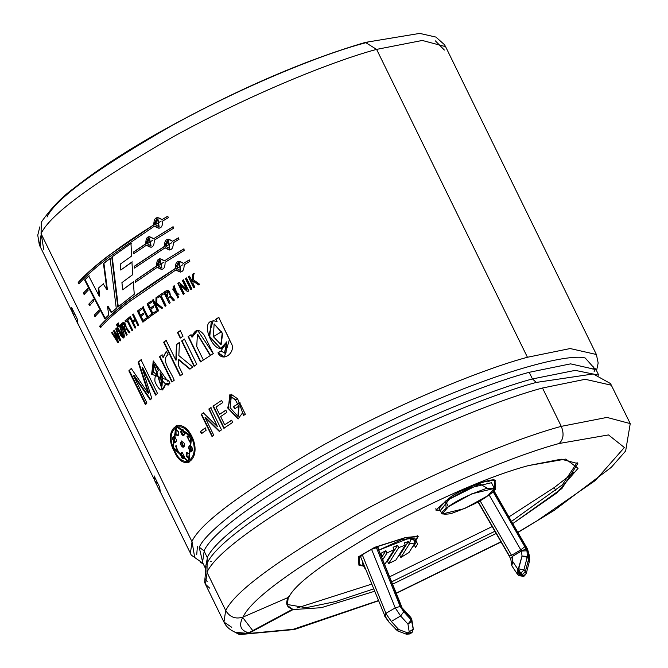 <?xml version="1.0" encoding="UTF-8"?>
<svg xmlns="http://www.w3.org/2000/svg" width="668" height="668" viewBox="0 0 668 668"><rect width="100%" height="100%" fill="white"/><g stroke="black" fill="none" stroke-linecap="round" stroke-linejoin="round"><path stroke-width="1" d="M527.11 548.219L528.538 553.814L526.785 548.244L493.594 490.646L527.511 549.012L529.323 555.5M519.161 574.096L517.875 569.261L516.974 573.545L519.161 574.096L516.974 573.545L522.017 556.068L521.483 550.858L512.272 556.477L521.566 551.033L522.017 556.068L527.436 556.386L528.914 558.014L528.538 553.814L528.914 558.014L527.436 556.386L523.879 569.988L525.357 571.616L528.672 558.899L527.194 557.271L528.672 558.899L528.914 558.014L525.357 571.616L523.879 569.988L520.856 573.186L519.403 571.006L518.577 571.491L520.038 573.67L520.856 573.186L520.038 573.67L521.516 575.298L522.334 574.814L520.856 573.186L522.334 574.814L525.357 571.616L521.516 575.298L520.038 573.67L519.161 574.096L520.639 575.716L519.161 574.096M526.935 550.799L526.209 548.954L521.483 550.858L520.806 549.873L488.984 494.654L520.806 549.873L511.521 555.317L520.806 549.873L524.823 546.691L526.935 550.799L527.436 556.386L526.935 550.799L521.566 551.033M388.559 621.691L397.468 630.859L406.42 634.224L409.751 633.94L412.081 632.446L409.208 631.936L407.956 624.062L400.608 615.971L395.247 607.888L371.558 549.305L376.301 547.401L400.174 606.435L395.247 607.888L385.954 613.324L362.265 554.741L374.598 547.376L405.326 537.74L417.65 536.604L415.847 540.278L405.326 537.74L374.656 547.493L359.175 556.561L362.265 554.741L360.829 556.469L362.265 554.741L385.954 613.324L395.247 607.888L400.174 606.435L403.773 611.779L400.608 615.971L403.773 611.779L411.221 619.979L407.956 624.062L411.221 619.979L411.964 621.282L407.956 624.062L411.964 621.282L413.216 629.164L407.622 632.872L409.751 633.94L407.622 632.872L406.42 634.224L407.622 632.872L398.662 629.506L397.468 630.859L398.662 629.506L395.949 629.832L398.662 629.506L391.323 621.415L400.608 615.971L391.323 621.415L386.421 614.318L391.323 621.415L398.662 629.506L407.622 632.872L413.216 629.164L412.081 632.446L409.208 631.936L411.338 633.014L409.208 631.936L407.956 624.062L400.608 615.971L395.247 607.888L371.558 549.305L377.537 547.334L376.301 547.401L400.174 606.435L403.773 611.779L411.221 619.979L411.062 618.276L402.42 608.757L377.537 547.334L400.499 604.632L402.42 608.757L411.062 618.276L413.216 629.164L411.814 619.587L411.964 621.282L411.062 618.276L411.814 619.587L413.066 627.461M388.292 620.848L384.952 616.046L386.421 614.318L385.954 613.324L384.643 615.387L385.954 613.324L386.421 614.318L384.559 615.938L388.592 621.724M518.71 575.507L520.639 575.716L518.811 575.632L517.333 574.004M363.584 565.88L359.576 565.053L358.825 563.291L359.467 564.602L363.584 565.88M415.955 540.504L418.226 536.32L405.66 537.481L415.955 540.504M542.5 388.008L585.226 379.29L611.454 385.244L585.226 379.29L542.5 388.008L561.287 426.359L606.962 417.416L630.241 423.596L606.962 417.416L561.287 426.359C564.201 433.674 563.5 439.385 559.191 443.485L608.523 434.926L624.371 447.51L595.288 480.526L536.68 521.057L517.892 532.237L536.68 521.057L595.288 480.526L624.371 447.51L608.523 434.926L559.191 443.485C519.153 454.123 440.571 485.494 367.901 525.632C293.143 568.51 251.51 598.996 243.01 617.09L288.893 597.159C295.339 583.44 326.894 560.327 383.566 527.829C444.262 495.89 492.6 475.132 528.572 465.563L565.771 459.066L578.054 468.351L556.695 493.017L512.874 523.528L561.938 488.517L577.82 463.592L561.195 459.175L528.572 465.563C492.6 475.132 444.262 495.89 383.566 527.829C326.894 560.327 295.339 583.44 288.893 597.159L243.01 617.09C251.51 598.996 293.143 568.51 367.901 525.632C440.571 485.494 519.153 454.123 559.191 443.485C563.5 439.385 564.201 433.674 561.287 426.359C518.794 437.64 435.394 470.932 358.273 513.525C278.94 559.033 234.769 591.389 225.742 610.585C229.892 617.232 235.645 619.395 243.01 617.09C235.645 619.395 229.892 617.232 225.742 610.585C234.769 591.389 278.94 559.033 358.273 513.525C435.394 470.932 518.794 437.64 561.287 426.359L542.5 388.008C500.006 399.289 416.607 432.58 339.486 475.173C260.153 520.681 215.973 553.037 206.955 572.234C215.973 553.037 260.153 520.681 339.486 475.173C416.607 432.58 500.006 399.289 542.5 388.008M446.333 500.516L472.025 486.822L446.333 500.516M593.251 373.955L536.312 382.422C494.629 393.494 412.816 426.151 337.156 467.942C259.334 512.581 215.989 544.32 207.138 563.157L206.955 572.234L225.742 610.585L206.955 572.234L207.138 563.157C215.989 544.32 259.334 512.581 337.156 467.942C412.816 426.151 494.629 393.494 536.312 382.422L532.446 378.94C491.264 389.87 410.444 422.134 335.703 463.417C258.817 507.521 216.006 538.876 207.255 557.479L207.138 563.157L207.255 557.479C216.006 538.876 258.817 507.521 335.703 463.417C410.444 422.134 491.264 389.87 532.446 378.94L575.215 370.373L598.578 375.124L575.215 370.373L532.446 378.94L529.198 372.31L532.446 378.94L536.312 382.422L593.284 373.963L610.502 383.557L630.241 423.596L625.64 450.992L611.303 467.324L554.123 510.435L518.009 532.438M199.348 547.259C205.034 531.21 269.563 479.766 378.973 426.301C488.225 372.535 568.794 352.821 585.235 358.023L596.415 370.598L585.235 358.023C568.794 352.821 488.225 372.535 378.973 426.301C269.563 479.766 205.034 531.21 199.348 547.259L204.007 550.858L207.255 557.479L204.007 550.858C212.758 532.246 255.568 500.891 332.455 456.787C407.196 415.504 488.016 383.24 529.198 372.31C488.016 383.24 407.196 415.504 332.455 456.787C255.568 500.891 212.758 532.246 204.007 550.858L199.348 547.259M47.027 217.033C55.527 198.939 97.161 168.453 171.918 125.576C244.588 85.437 323.17 54.066 363.208 43.437L367.784 42.184L363.208 43.437L365.346 42.401L376.61 49.39L422.285 40.456L445.573 46.635L596.39 354.499L570.171 348.546L527.436 357.263C484.943 368.552 401.551 401.844 324.431 444.437C245.098 489.945 200.918 522.293 191.891 541.497C200.918 522.293 245.098 489.945 324.431 444.437C401.551 401.844 484.943 368.552 527.436 357.263L570.171 348.546L596.39 354.499L598.169 363.008L596.499 370.882M596.031 369.629L570.614 363.86L529.198 372.31L570.614 363.86L596.031 369.629L598.745 375.174M500.967 541.815L396.207 593.134L500.967 541.815M378.313 600.607L293.269 629.281L239.578 634.6L234.869 632.204L248.496 633.498L293.269 629.281L378.313 600.607M445.573 46.635L422.285 40.456L376.61 49.39L527.436 357.263L376.61 49.39C334.117 60.679 250.725 93.971 173.605 136.564C94.272 182.072 50.092 214.428 41.065 233.625L191.891 541.497L41.065 233.625C50.092 214.428 94.272 182.072 173.605 136.564C250.725 93.971 334.117 60.679 376.61 49.39L365.346 42.401L419.704 33.4L435.887 37.066L444.462 44.672L445.573 46.635M381.987 555.634L381.219 556.06L381.987 555.634L380.86 553.346L385.887 550.674L387.006 552.962L394.187 549.539L393.068 547.251L397.635 545.297L398.763 547.576L405.309 545.138L404.19 542.85L408.315 541.606L409.434 543.894L415.045 542.925L413.926 540.637L416.523 541.815L417.642 544.103L415.513 547.459L414.394 545.18L412.624 546.75L414.394 545.18L415.513 547.459L417.642 544.103L415.513 547.459L417.642 544.103L416.523 541.815L414.394 545.18L416.523 541.815L413.926 540.637L415.045 542.925L409.434 543.894L400.842 557.454L399.723 555.166L398.546 555.818L399.723 555.166L400.842 557.454L408.95 552.545L400.842 557.454L409.434 543.894L408.315 541.606L399.723 555.166L408.315 541.606L404.19 542.85L405.309 545.138L398.763 547.576L388.642 563.55L387.515 561.262L386.455 561.738L387.515 561.262L388.642 563.55L395.815 560.126L388.642 563.55L398.763 547.576L397.635 545.297L387.515 561.262L397.635 545.297L393.068 547.251L394.187 549.539L387.006 552.962L382.706 559.751L387.006 552.962L385.887 550.674L381.712 557.279L385.887 550.674L380.86 553.346L381.987 555.634L381.411 556.536L381.987 555.634M364.386 567.357L365.179 568.986L364.386 567.357M363.651 564.343L362.732 562.072L362.482 563.633L364.16 567.057M416.523 541.815L414.744 538.024L401.368 539.811L378.814 550.123L411.764 537.231L408.691 545.063M408.95 552.545L415.045 542.925L408.95 552.545M395.815 560.126L405.309 545.138L395.815 560.126M384.659 564.569L394.187 549.539L384.659 564.569M359.175 556.561L359.467 564.602L359.175 556.561M493.794 490.37L494.796 489.778L494.504 481.737C497.602 476.125 467.057 486.513 451.793 496.257L440.321 510.561L436.321 509.734L451.793 496.257C467.057 486.513 497.602 476.125 494.504 481.737L494.796 489.778L493.794 490.37M446.157 508.457L445.606 501.033L479.858 483.899L487.348 488.275M359.426 563.475L358.825 563.191M554.24 487.573L573.745 472.401L554.24 487.573L509.024 516.848L554.24 487.573L555.726 490.604L554.24 487.573M296.918 608.014L371.659 584.141L296.918 608.014M389.603 576.81L492.182 526.559L389.603 576.81M358.883 564.877L358.582 556.753L374.698 547.317L405.66 537.481L374.698 547.317L358.582 556.753L358.992 565.337L363.693 566.105L358.883 564.877M495.08 481.461C498.245 475.741 467.091 486.329 451.518 496.266L435.736 510.018L440.437 510.786L451.518 496.266C467.091 486.329 498.245 475.741 495.08 481.461L495.38 489.577L493.836 490.487L495.38 489.577L494.737 488.275L495.38 489.577L494.971 481.002M194.689 557.429L192.058 541.823L190.347 553.421L191.307 555.125L202.955 563.291M43.687 249.356L41.274 234.05L39.637 245.498L71.843 311.246M41.241 233.967L40.205 246.667L39.404 245.29L41.241 233.967M223.838 428.28L213 406.152L221.601 400.433L222.678 402.629L215.981 407.071L219.547 414.344L225.792 410.194L226.869 412.39L220.624 416.548L224.665 424.798L231.579 420.214L232.656 422.41L223.838 428.28L213 406.152L221.601 400.433L222.678 402.629M201.46 433.666L200.383 431.47L205.093 428.021L206.17 430.225L201.46 433.666L200.383 431.47L205.527 427.896L200.383 431.47L205.093 428.021L206.17 430.225M153.573 372.594L154.041 364.728L162.249 390.003L165.547 383.824L168.01 385.11L169.964 383.257L168.62 380.51L169.964 383.257L165.547 383.824C163.159 392.475 159.669 391.857 155.076 381.979C153.59 374.472 160.512 368.486 158.283 370.264L155.569 364.978C152.037 364.135 151.369 366.674 153.573 372.594L151.578 374.23L168.62 380.51L167.701 381.169L153.389 361.037L151.578 374.23M192.835 367.016L178.832 355.585L179.467 342.417L176.477 344.471L175.818 360.135L176.477 344.471L179.467 342.417L178.832 355.585L192.835 367.016L189.787 369.103L178.473 359.71L178.323 365.254L182.648 374.097L180.135 375.892L163.635 342.208L166.148 340.404L175.818 360.135L176.886 344.371L179.876 342.317L176.477 344.471L176.243 360.019L175.818 360.135L166.148 340.404L163.635 342.208L166.582 340.288L163.635 342.208L180.135 375.892M180.226 338.091L177.504 332.53L180.285 330.66L183.007 336.221L180.226 338.091L177.504 332.53L180.285 330.66L183.007 336.221M216.766 321.45L215.689 319.254L218.703 317.442L230.961 342.676C236.998 351.861 222.761 363.233 217.952 352.846L221.075 350.909L226.485 341.916C218.094 365.939 194.313 315.446 216.766 321.45L213.175 320.648L208.675 335.361L220.649 348.445L226.794 341.882L224.473 353.096L221.075 350.909L217.952 352.846L221.4 350.867L217.952 352.846L224.381 356.988L229.466 339.361L218.703 317.442L215.689 319.254L218.995 317.417L215.689 319.254L216.766 321.45M130.978 243.327L131.613 256.044L120.307 264.119L120.758 270.047L131.922 261.99L132.765 274.623L121.927 282.606L122.67 289.787L133.291 281.863L134.268 294.237L117.81 307.08L111.765 257.055L131.387 243.227L111.765 257.055L117.81 307.08L134.268 294.237L133.291 281.863L122.67 289.787L133.734 281.737L122.67 289.787L121.927 282.606L132.765 274.623L131.922 261.99L120.758 270.047L132.347 261.881L120.758 270.047L120.307 264.119L131.613 256.044L130.978 243.327M165.079 262.29L184.401 250.358L183.708 248.939L164.386 260.862L159.727 258.666L156.663 265.847L135.212 280.485L135.337 282.322L135.212 280.485L156.663 265.847C156.546 258.783 159.118 257.122 164.386 260.862L183.708 248.939L184.401 250.358L165.079 262.29C165.113 269.371 162.541 271.024 157.356 267.267L135.337 282.322L157.356 267.267L161.982 269.471M154.25 240.179L173.571 228.247L172.878 226.828L153.556 238.76L148.897 236.564L145.833 243.736L133.525 251.978L133.617 253.815L133.525 251.978L145.833 243.736C145.716 236.672 148.288 235.019 153.556 238.76L172.878 226.828L173.571 228.247L154.25 240.179C154.283 247.26 151.711 248.922 146.526 245.164L133.617 253.815L146.526 245.164L151.152 247.36M99.474 311.797L98.747 310.403L99.474 311.797L94.923 316.599L94.23 315.179L98.747 310.403L94.23 315.179L99.29 310.202L94.23 315.179L94.923 316.599M88.201 290.137L87.475 288.743L88.201 290.137L84.093 294.496L83.4 293.068L87.475 288.743L83.4 293.068L88.017 288.543L83.4 293.068L84.093 294.496M120.048 325.024C123.914 329.7 126.878 342.826 120.841 335.637L116.975 327.746L120.557 324.848L119.422 325.566L123.162 336.722L117.568 327.22L116.975 327.746L120.841 335.637L121.359 335.453L117.493 327.562L116.975 327.746L118.086 327.028L117.493 327.562L121.359 335.453L120.841 335.637L123.463 337.975L120.048 325.024M118.954 324.932L118.061 323.112L118.954 324.932L118.37 325.45L117.476 323.629L118.061 323.112L117.476 323.629L118.578 322.936L117.476 323.629L118.37 325.45M131.947 330.627L127.062 320.665L125.567 321.892L125.033 320.799L128.765 317.751L129.308 318.853L127.763 320.097L132.64 330.059L131.947 330.627L127.062 320.665L127.555 320.498L127.062 320.665M142.818 322.101L137.399 311.037L140.981 308.365L141.516 309.468L138.735 311.538L140.514 315.179L143.119 313.234L143.653 314.336L141.057 316.273L143.077 320.406L145.95 318.26L146.492 319.362L142.818 322.101L137.399 311.037L140.981 308.365L141.516 309.468M156.471 312.181L155.936 311.079L156.471 312.181L152.471 315.012L147.052 303.948L150.96 301.184L151.502 302.278L148.463 304.433L150.242 308.065L153.081 306.061L153.615 307.163L150.784 309.167L152.805 313.292L156.362 310.971L152.805 313.292L150.784 309.167M165.071 306.27L160.186 296.308L158.132 297.703L157.59 296.6L162.691 293.16L163.234 294.262L161.138 295.665L166.023 305.627L165.071 306.27L160.186 296.308M178.657 297.561L173.062 286.129L178.657 297.561L174.056 285.72L177.671 297.978L178.657 297.561M190.789 289.687L185.37 278.623L186.456 277.955L191.875 289.019L190.789 289.687L185.37 278.623L186.781 277.905L185.37 278.623L186.456 277.955L191.875 289.019M191.875 436.421C202.563 458.306 183.834 474.138 174.256 451.309C162.165 429.908 180.894 414.068 191.875 436.421L176.185 425.716L172.62 447.443L188.777 462.415M199.674 284.267L193.353 279.767L193.937 273.396L192.835 274.064L192.067 281.478L192.835 274.064L193.937 273.396L193.353 279.767L199.674 284.267L198.563 284.944L193.144 281.136L192.968 283.307L194.864 287.182L193.77 287.85L188.351 276.786L189.445 276.118L192.384 281.437L193.136 274.03L194.238 273.362L192.835 274.064L192.384 281.437L189.445 276.118L188.351 276.786L189.762 276.076L188.351 276.786L193.77 287.85M187.524 291.707L179.951 284.86L184.293 293.736L183.249 294.396L177.83 283.332L179.116 282.522L186.698 289.369L182.347 280.493L183.416 279.834L188.835 290.897L187.524 291.707L179.951 284.86L184.293 293.736M174.423 300.066L170.256 295.523L174.423 300.066L173.338 300.767C171.918 297.126 170.064 296.166 167.793 297.911L170.206 302.829L169.229 303.481L163.81 292.417C167.885 289.06 170.031 290.096 170.256 295.523L167.409 290.263L163.81 292.417L167.568 290.238M162.625 307.931L156.821 303.33L156.938 297.043L156.821 303.33L162.625 307.931L161.689 308.566L156.729 304.675L156.713 306.812L158.617 310.687L157.706 311.321L152.287 300.258L153.197 299.623L155.819 304.975L156.011 297.686L156.938 297.043L156.011 297.686L157.347 296.943L156.011 297.686L155.819 304.975L156.237 304.875L156.421 297.577L156.237 304.875L153.197 299.623L152.287 300.258L153.615 299.514L152.287 300.258L157.706 311.321M151.427 315.764L150.893 314.661L151.427 315.764L147.62 318.527L142.201 307.464L143.036 306.854L147.92 316.816L151.327 314.536L147.92 316.816L143.036 306.854L142.201 307.464L143.486 306.721L142.201 307.464L147.62 318.527M135.011 328.155L129.592 317.091L130.318 316.507L132.565 321.099L134.844 319.312L132.59 314.728L133.349 314.135L138.769 325.199L138.009 325.792L135.379 320.415L133.107 322.201L135.738 327.57L135.011 328.155L129.592 317.091L130.318 316.507L132.565 321.099L133.049 320.941L135.32 319.162L133.066 314.578L133.817 313.985L132.59 314.728L133.066 314.578L135.32 319.162L132.565 321.099L134.844 319.312L132.59 314.728L133.349 314.135L138.769 325.199M129.216 332.889C127.697 329.266 126.202 328.205 124.732 329.725L127.145 334.643L126.502 335.194L121.075 324.13C123.689 321.199 125.417 322.36 126.26 327.604L129.934 332.28L129.216 332.889L126.052 328.706L124.732 329.725L127.145 334.643M117.301 326.401L116.407 324.581L116.983 324.072L117.869 325.892L117.301 326.401L116.407 324.581L117.501 323.888L116.407 324.581L116.983 324.072L117.869 325.892M118.002 342.901L111.639 332.756L112.149 332.263L117.234 340.438L113.602 330.869L114.195 330.309L119.313 338.501L115.731 328.881L116.299 328.364L120.683 340.371L120.04 340.972L114.971 332.764L118.612 342.317L118.002 342.901L111.639 332.756L112.683 332.063L111.639 332.756L112.149 332.263L117.234 340.438L117.76 340.246L114.136 330.668L114.729 330.109L113.602 330.869L114.136 330.668L117.76 340.246L117.234 340.438L113.602 330.869L114.195 330.309L119.313 338.501L119.839 338.309L116.257 328.689L116.825 328.172L115.731 328.881L116.257 328.689L119.839 338.309L119.313 338.501L115.731 328.881L116.299 328.364L120.683 340.371M93.837 300.967L93.111 299.573L93.837 300.967L89.512 305.543L88.811 304.124L93.111 299.573L88.811 304.124L93.645 299.373L88.811 304.124L89.512 305.543M153.832 224.682C153.874 217.584 156.604 215.898 162.023 219.622L167.668 216.207L168.369 217.626L162.725 221.041C162.6 228.147 159.869 229.834 154.525 226.101L108.659 257.464C95.741 267.325 85.821 276.126 78.891 283.867L78.189 282.447C85.12 274.707 95.04 265.906 107.966 256.036L154.166 224.623L157.397 217.417L153.832 224.682L107.966 256.036C95.04 265.906 85.12 274.707 78.189 282.447L78.749 282.23C93.203 266.315 118.336 247.11 154.166 224.623L153.832 224.682M178.982 239.303L178.289 237.883L172.645 241.298L168.027 239.094L164.445 246.358L134.268 266.265L134.694 266.156L134.811 267.985L134.694 266.156L134.268 266.265L134.385 268.093L134.268 266.265L164.445 246.358C164.495 239.261 167.225 237.574 172.645 241.298L178.289 237.883L178.982 239.303L173.346 242.718C173.221 249.824 170.49 251.51 165.146 247.778L134.385 268.093L165.146 247.778L169.756 249.982M184.176 264.829C184.051 271.926 181.32 273.613 175.976 269.889L130.11 301.243C117.192 311.113 107.264 319.914 100.342 327.654L99.641 326.226C106.571 318.494 116.491 309.693 129.408 299.823L175.275 268.461C175.325 261.372 178.055 259.685 183.475 263.401L189.119 259.986L189.812 261.413L184.176 264.829M108.75 314.97L107.473 306.328L108.75 314.97L104.792 318.728L84.611 280.017L88.744 276.043L99.223 296.158L98.221 288.275L103.248 283.892L106.888 289.72L103.431 263.501L110.036 258.366L116.282 308.357L111.255 312.707L107.473 306.328L107.991 306.136L107.473 306.328L111.255 312.707M210.253 355.568L200.483 361.889L188.109 336.622L190.781 334.868L191.883 337.115C194.906 328.873 199.047 328.272 204.308 335.303L213.284 353.648L210.253 355.568L197.402 334.317L196.743 346.55L203.373 360.002M194.012 366.223L181.629 340.947L184.41 339.077L196.784 364.352L194.012 366.223L181.629 340.947L184.41 339.077L196.784 364.352M174.198 380.251C171.35 372.009 160.387 359.943 168.069 354.725L166.349 351.218L162.992 357.38L161.823 354.975L162.992 357.38L166.349 351.218L168.069 354.725C160.387 359.943 171.35 372.009 174.198 380.251L171.868 381.996L159.493 356.72L162.274 354.842L159.493 356.72L171.868 381.996M151.803 398.412L142.075 367.65L151.803 398.412L150.233 399.848L133.458 375.516L146.91 402.979L145.357 404.507L128.849 370.824L131.262 368.477L148.254 393.31L138.142 362.206L140.99 359.76L157.498 393.444L155.535 395.122L142.075 367.65L142.585 367.475L142.075 367.65L155.535 395.122M219.271 431.411L205.076 417.508L213.777 435.252L212.023 436.496L201.185 414.377L203.331 412.849L217.526 426.752L208.833 409.008L210.679 407.739L221.517 429.866L219.271 431.411L205.076 417.508L205.51 417.391L205.076 417.508L213.777 435.252M243.578 415.396L237.649 398.813L235.528 400.149L238.76 406.194L234.602 408.833L233.524 406.637L239.687 402.729L245.348 414.277L243.578 415.396L242.426 413.033L238.109 418.919L227.663 407.956L231.504 394.262M496.165 533.473L392.592 584.199L496.165 533.473M374.548 591.28L321.333 607.688L293.052 609.592L248.496 633.498L293.052 609.592L321.333 607.688L374.548 591.28M365.346 42.401C302.537 60.922 233.867 90.898 159.326 132.339C124.215 152.237 95.749 170.866 73.931 188.226C62.032 196.784 51.152 208.107 41.291 222.185L41.065 233.625L41.307 222.152M204.901 578.279L207.18 581.619M490.496 480.451L487.832 481.97M252.771 630.625L242.542 617.282M286.873 604.423L306.086 607.705L335.586 601.576L373.596 588.934L335.586 601.576L306.086 607.705L286.873 604.423M391.64 581.845L494.896 531.269L391.64 581.845M511.605 521.332L562.356 484.851L577.119 462.515L562.356 484.851L511.605 521.332M288.284 597.426L287.232 605.383L293.052 609.592L292.826 609.132L248.713 632.796L239.779 633.899M203.247 563.884L200.65 562.489L203.247 563.884M191.207 436.947L188.359 461.221L173.221 447.243L176.586 426.91L191.207 436.947L177.387 426.685L191.207 436.947C181.02 416.005 163.468 430.852 174.766 450.842C183.717 472.201 201.285 457.355 191.207 436.947M191.683 436.788L188.869 461.012L188.351 461.196M189.044 462.314L173.146 447.251L176.444 425.633L173.146 447.251L189.044 462.314M186.965 452.461L186.405 456.386L186.915 456.211L189.311 458.457L186.915 456.211L186.405 456.386L189.094 458.557L189.32 453.923L186.623 452.662L187.24 452.411M181.17 431.528L183.976 435.402L181.17 431.528L181.955 429.34L181.17 431.528M190.806 451.201L191.666 451.651L190.547 445.564L189.695 445.539L190.313 451.368L191.866 451.568L190.806 451.201L189.904 445.489M173.404 436.438L174.724 442.458L175.509 442.508M176.06 434.066L178.114 435.594L175.55 434.242L177.888 435.703L178.473 431.77L175.751 429.616L175.55 434.242L176.06 434.066L176.01 429.557M187.95 435.903L186.99 436.346L189.77 442.016C191.182 438.266 190.255 436.371 186.99 436.346L187.483 436.187L189.821 441.991M181.638 440.972L182.89 446.808L182.381 446.984L183.817 446.942L181.395 441.022L182.381 446.984L182.89 446.808L181.638 440.972M186.915 456.211L187.123 452.486L186.623 452.662L189.32 453.923C190.347 458.866 189.378 459.684 186.405 456.386L186.623 452.662M184.836 433.916L181.779 429.382L180.669 431.695L183.758 435.503L184.836 433.916C183.308 436.488 181.921 435.745 180.669 431.695C182.23 428.221 183.625 428.965 184.836 433.916M178.389 451.643L175.609 445.974L177.955 451.977L178.389 451.643L175.609 445.974L178.389 451.643M176.127 445.781L175.609 445.974M178.172 451.86L176.01 445.865M183.642 458.549L180.944 453.931L180.427 454.115L183.416 458.665M184.318 456.428L182.356 452.754L184.318 456.428C183.057 459.793 181.763 459.025 180.427 454.115L181.546 452.537M181.295 452.587L180.427 454.115L182.356 452.754M174.724 442.458C176.928 441.882 176.911 439.978 174.682 436.755C176.911 439.978 176.928 441.882 174.724 442.458C171.893 438.876 171.876 436.981 174.682 436.755M175.241 442.274L173.605 436.388M187.558 435.962L186.99 436.346C190.255 436.371 191.182 438.266 189.77 442.016L186.99 436.346M184.326 446.775L182.89 446.808M183.475 447.142L182.381 446.984C176.11 440.137 186.831 439.82 183.817 446.942M175.55 434.242C174.49 429.307 175.467 428.489 178.473 431.77C179.066 435.837 178.089 436.663 175.55 434.242M190.547 445.564C193.486 449.105 193.411 451.042 190.313 451.368C188.009 448.161 188.084 446.232 190.547 445.564M71.66 307.597L77.254 319.028L77.922 323.947L78.64 325.116L77.922 323.947L77.254 319.028L71.66 307.597L72.328 312.524L77.922 323.955M74.081 314.82L72.328 312.524M156.487 483.039L154.734 480.743L154.066 475.816L159.669 487.248L160.337 492.174L161.046 493.335L160.337 492.174L159.669 487.248L154.066 475.816L154.734 480.743L160.337 492.174M194.864 287.182L192.968 283.307L193.144 281.136L198.563 284.944M198.864 284.91L193.453 281.103L198.864 284.91M194.087 287.808L188.668 276.744L194.087 287.808M191.115 289.636L185.696 278.573L191.115 289.636M188.835 290.897L183.416 279.834L182.347 280.493L183.75 279.783L182.347 280.493L187.032 289.319L182.681 280.443L187.032 289.319L179.116 282.522L177.83 283.332L179.458 282.464L177.83 283.332L183.249 294.396M183.591 294.337L178.172 283.274L183.591 294.337M187.858 291.657L180.293 284.802L187.858 291.657M172.745 289.169L174.148 286.998L177.571 296.692L172.745 289.169L178.982 294.513L172.745 289.169M177.888 296.625L174.323 286.989L177.888 296.625M177.855 297.936L174.231 285.695M164.194 292.334L169.229 303.481M170.206 302.829L167.793 297.911L169.897 296.667L173.338 300.767M173.605 300.592L170.115 296.642L173.605 300.592M167.259 296.817L165.322 292.868L167.401 291.657L167.643 296.726L165.322 292.868L167.259 296.817M167.643 296.726L167.81 291.565L167.643 296.726M163.234 294.262L162.691 293.16L157.59 296.6L163.084 293.068L157.59 296.6L158.132 297.703M158.533 297.602L157.999 296.5L158.533 297.602M165.464 306.178L160.587 296.208L165.464 306.178M166.023 305.627L161.138 295.665M158.124 311.213L152.705 300.149L158.124 311.213M158.617 310.687L156.713 306.812L156.729 304.675L161.689 308.566M162.099 308.466L157.147 304.575L162.099 308.466M153.615 307.163L153.081 306.061L150.242 308.065L153.498 305.952L150.242 308.065L148.463 304.433M151.502 302.278L150.96 301.184L147.052 303.948L151.386 301.068L147.052 303.948L152.471 315.012M152.905 314.895L147.486 303.831L152.905 314.895M148.071 318.402L142.643 307.338L148.071 318.402M146.492 319.362L145.95 318.26L143.077 320.406L146.401 318.127L143.077 320.406L141.057 316.273M143.653 314.336L143.119 313.234L140.514 315.179L143.57 313.108L140.514 315.179L138.735 311.538M143.278 321.959L137.858 310.896L143.278 321.959M135.379 320.415L135.854 320.264L135.379 320.415L138.009 325.792M138.485 325.642L135.854 320.264L138.485 325.642M135.495 327.996L130.076 316.933L135.495 327.996M135.738 327.57L133.107 322.201M129.308 318.853L128.765 317.751L125.033 320.799L129.25 317.592L125.033 320.799L125.567 321.892M126.068 321.726L125.526 320.632L126.068 321.726M132.439 330.468L127.555 320.498L132.439 330.468M132.64 330.059L127.763 320.097M129.934 332.28L126.26 327.604L123.304 322.368L121.075 324.13L121.584 323.955L127.003 335.019L121.584 323.955L121.075 324.13L126.502 335.194M129.584 332.58L126.294 328.664L129.584 332.58M124.19 328.623L122.261 324.681C125.292 323.922 125.935 325.241 124.19 328.623L124.699 328.447L124.19 328.623C125.935 325.241 125.292 323.922 122.261 324.681L124.19 328.623M124.699 328.447L124.039 323.529L124.699 328.447M121.584 323.955L123.563 322.31L121.584 323.955M118.887 325.266L117.994 323.446L118.887 325.266M117.818 326.209L116.925 324.397L117.818 326.209M123.714 337.858L121.359 335.453L123.714 337.858M123.714 336.53L119.939 325.383M118.537 342.701L112.174 332.555L118.537 342.701M118.612 342.317L114.971 332.764L115.497 332.572L114.971 332.764L120.04 340.972M120.566 340.78L115.497 332.572L120.566 340.78M84.644 294.271L83.951 292.851L84.644 294.271M90.063 305.326L89.362 303.907L90.063 305.326M95.474 316.381L94.781 314.954L95.474 316.381M168.369 217.626L167.668 216.207L162.023 219.622L167.969 216.173L162.023 219.622L157.406 217.417M154.166 224.623C118.336 247.11 93.203 266.315 78.749 282.23L79.442 283.649L78.749 282.23L78.189 282.447L78.891 283.867C85.821 276.126 95.741 267.325 108.659 257.464L154.525 226.101L159.134 228.306M158.959 228.331L154.859 226.043L158.959 228.331M155.327 224.673L157.623 218.995L158.884 226.728L155.327 224.673L161.197 221.05L155.327 224.673M159.126 226.677L157.94 218.962L159.126 226.677M153.556 238.76L173.171 226.803L153.556 238.76M146.208 243.661L133.934 251.878L134.026 253.715L133.934 251.878L133.525 251.978L146.208 243.661L148.964 236.547L153.824 238.585M151.11 247.369L146.902 245.081M147.252 243.745L149.189 238.134L150.826 245.799L147.252 243.745L152.788 240.179L147.252 243.745M151.052 245.74L149.465 238.092L151.052 245.74M169.588 250.007L165.48 247.728L169.588 250.007M172.645 241.298L178.59 237.85L172.645 241.298M164.787 246.3L134.694 266.156L164.787 246.3L168.01 239.094M165.94 246.35L168.244 240.672L169.505 248.404L165.94 246.35L171.818 242.726L165.94 246.35M169.739 248.362L168.561 240.639L169.739 248.362M164.386 260.862L184.001 248.905L164.386 260.862M157.038 265.764L135.646 280.36L135.771 282.197L135.646 280.36L135.212 280.485L157.038 265.764L160.078 258.583M161.948 269.48L157.732 267.192L161.948 269.48M158.082 265.856L160.019 260.236L161.656 267.901L158.082 265.856L163.618 262.282L158.082 265.856M161.881 267.843L160.387 260.178L161.881 267.843M189.812 261.413L189.119 259.986L183.475 263.401L189.42 259.961L183.475 263.401L178.857 261.196L175.275 268.461L178.84 261.205M175.617 268.411L129.408 299.823C116.491 309.693 106.571 318.494 99.641 326.226L100.192 326.009C114.645 310.102 139.787 290.897 175.617 268.411C139.787 290.897 114.645 310.102 100.192 326.009L99.641 326.226L100.342 327.654C107.264 319.914 117.192 311.113 130.11 301.243L175.976 269.889L180.585 272.093M100.893 327.437L100.192 326.009L100.893 327.437M176.769 268.461L179.074 262.783L180.335 270.515L176.769 268.461L182.648 264.829L176.769 268.461M180.569 270.465L179.391 262.749L180.569 270.465M180.418 272.11L176.31 269.83L180.418 272.11M118.303 306.913L112.224 256.921L117.493 301.201M116.282 308.357L110.036 258.366L103.431 263.501L103.916 263.342L107.398 289.545L106.888 289.72L107.398 289.545L103.916 263.342L103.431 263.501L106.888 289.72L103.248 283.892L98.221 288.275L103.749 283.716L98.221 288.275L99.223 296.158L99.749 295.966L98.747 288.083L99.749 295.966L99.223 296.158L88.744 276.043L84.611 280.017L89.27 275.851L84.611 280.017L104.792 318.728M105.327 318.527L85.145 279.817L105.327 318.527M111.773 312.524L107.991 306.136L111.773 312.524M103.916 263.342L110.496 258.224L103.916 263.342M220.791 348.429L209.685 336.973L211.322 321.333M225.968 352.746L226.794 341.882L224.515 353.088M224.548 356.962L218.286 352.796M213.376 336.647L214.127 323.955L222.21 333.24L220.824 344.479L213.376 336.647L221.517 331.762L213.376 336.647M220.657 344.496L221.15 344.471L222.644 333.507L214.244 323.947L222.728 333.699L220.657 344.496M217.067 321.417L215.989 319.221L217.067 321.417M197.411 334.309L210.545 355.376L197.686 334.242M213.284 353.648L197.578 330.284L191.883 337.115L196.743 330.576M197.77 330.259L192.259 337.039L190.781 334.868L188.109 336.622L191.157 334.785L188.109 336.622L200.483 361.889M200.868 361.805L188.485 336.538L200.868 361.805M180.627 337.991L177.905 332.439L180.677 330.576L177.905 332.439L180.627 337.991M194.405 366.122L182.03 340.855L184.794 338.993L182.03 340.855L194.405 366.122M182.648 374.097L178.323 365.254L178.473 359.71L189.787 369.103M190.196 368.995L178.899 359.593L190.196 368.995M180.577 375.775L164.069 342.083L180.577 375.775M163.451 357.238L166.357 351.226M172.336 381.854L159.953 356.578L172.336 381.854M153.623 360.971L151.987 373.888L153.181 361.171M162.499 389.903L154.275 364.661M165.547 383.824L166.023 383.674L165.547 383.824M160.069 372.994L162.04 377.011L162.524 376.861L160.554 372.844L160.069 372.994L160.554 372.844L162.524 376.861L162.04 377.011L161.748 386.146L160.069 372.994L162.04 377.011L160.069 372.994M162.04 386.037L162.524 376.861L162.04 386.037M168.261 385.019L166.023 383.674L168.261 385.019M168.695 380.668L168.119 381.044M154.066 372.435L166.073 384.517M157.498 393.444L140.99 359.76L138.142 362.206L138.652 362.031L148.772 393.118L138.652 362.031L138.142 362.206L148.254 393.31L148.772 393.118L148.254 393.31L131.262 368.477L128.849 370.824L131.788 368.277L128.849 370.824L145.357 404.507M145.891 404.307L129.392 370.615L145.891 404.307M146.91 402.979L133.458 375.516L133.992 375.316L133.458 375.516L150.233 399.84M150.759 399.656L133.992 375.316L150.759 399.656M156.045 394.947L142.585 367.475L156.045 394.947M138.652 362.031L141.499 359.584L138.652 362.031M201.92 433.532L200.843 431.336L201.92 433.532M221.517 429.866L210.679 407.739L208.833 409.008L217.526 426.752L203.331 412.849L201.185 414.377L203.757 412.732L201.185 414.377L212.023 436.496M212.457 436.379L201.619 414.252L212.457 436.379M219.68 431.303L205.51 417.391L219.68 431.303M208.833 409.008L211.088 407.639L208.833 409.008M217.526 426.752L209.243 408.899L217.526 426.752M226.869 412.39L225.792 410.194L219.547 414.344L226.168 410.11L219.547 414.344L215.981 407.071M224.239 428.188L213.401 406.06L224.239 428.188M232.656 422.41L231.579 420.214L224.665 424.798L231.955 420.139L224.665 424.798L220.624 416.548M230.919 394.37L228.105 408.056L238.292 418.878L228.414 408.774L229.692 394.897M237.649 398.813L231.22 394.312M243.929 415.337L242.768 412.974L243.929 415.337M245.348 414.277L239.687 402.729L233.524 406.637L240.029 402.67L233.524 406.637L234.602 408.833M234.961 408.766L233.875 406.561L234.961 408.766M238.76 406.194L237.891 416.348L230.118 407.672L231.262 396.909L235.528 400.149M231.487 396.867L235.812 399.965L231.262 396.909M238.284 416.264L239.102 406.127L238.284 416.264M202.863 563.099L199.189 547.217L202.863 563.099M202.521 562.406L204.174 551.192L202.521 562.406L205.335 568.151M205.377 568.05L207.414 557.83L205.377 568.05M209.643 588.116L205.402 584.166L207.122 572.576L205.402 584.166L204.65 582.362L206.003 566.548M231.779 627.302L223.964 622.058L225.684 610.468L223.964 622.058L205.402 584.166M223.964 622.058C226.419 627.536 231.696 631.485 239.795 633.907L248.713 632.796C240.28 630.55 238.459 625.089 243.244 616.43C238.459 625.089 240.28 630.55 248.713 632.796L292.826 609.132C286.413 607.429 285.027 603.279 288.668 596.699M494.395 481.286L494.504 481.737M511.521 555.317L479.699 500.09L511.521 555.317L509.342 555.759L477.912 501.225M492.951 491.423L524.823 546.691L492.951 491.423M512.272 556.477L512.723 561.504L517.875 569.261L518.577 571.491L519.403 571.006L520.856 573.186L523.879 569.988L527.436 556.386L522.017 556.068L527.194 557.271L522.017 556.068L518.702 568.777L523.879 569.988L518.702 568.777L519.403 571.006L518.702 568.777L517.875 569.261L519.303 574.037L520.038 573.67L517.875 569.261L512.723 561.504L511.822 565.788L512.723 561.504L511.187 563.992L512.723 561.504L512.272 556.477L510.711 558.665L511.822 565.788L516.974 573.545M494.287 488.417L491.489 482.705L468.961 488.133L445.606 501.033L448.412 506.745L471.767 493.844L494.287 488.417L487.899 495.698L464.544 508.599L442.024 514.026L448.412 506.745L445.606 501.033L439.218 508.306L442.024 514.026M448.412 506.745C439.118 512.949 439.945 515.253 450.892 513.667C468.527 507.262 480.86 501.267 487.899 495.698C497.184 489.502 496.357 487.189 485.419 488.776C467.784 495.188 455.451 501.175 448.412 506.745M520.639 575.716L521.516 575.298L520.639 575.716M413.091 627.778L413.033 627.252M410.828 617.466L411.797 619.478L413.049 627.352M402.42 608.757L401.151 605.4M401.092 605.225L378.756 549.973M378.748 549.948L378.138 547.626L377.537 547.334M384.643 615.387L360.419 556.352M395.949 629.832L395.74 629.047M406.42 634.224L406.269 633.231M490.212 493.944L493.393 492.157L490.212 493.944M521.483 550.858L526.209 548.954L524.823 546.691L520.806 549.873L521.483 550.858M526.267 573.495L525.357 571.616L526.259 573.52L524.831 574.68L524.463 575.891L523.645 576.375L521.516 575.298L523.645 576.375L518.811 575.632M524.463 575.891L522.334 574.814L524.463 575.891L526.259 573.52L529.574 560.803L528.672 558.899L529.574 560.803L528.146 561.963M529.682 559.517L528.914 558.014L529.574 560.803M529.273 555.108L528.538 553.814M526.785 548.244L493.535 489.97M595.522 368.761L594.119 371.617M197.386 546.641L196.734 554.532M210.645 561.229L211.247 561.27M592.984 369.304L593.71 366.891M358.833 563.541L359.576 565.053M501.084 542.007L396.291 593.334M378.405 600.824L294.404 629.515L239.578 634.6M176.252 445.723L175.734 445.915M189.862 552.152L160.454 492.116M78.039 323.896L154.258 479.465M126.561 328.539L126.052 328.706M124.039 323.529L123.538 323.704M123.162 336.722L123.68 336.538M168.177 381.019L167.701 381.169M154.517 364.569L154.041 364.728M162.24 385.987L161.748 386.146L162.24 385.987M168.486 384.96L168.01 385.11M39.404 245.29L37.759 235.186L39.821 226.869M417.141 535.569L417.65 536.604M436.321 509.734L435.812 508.699M402.37 608.147L410.845 617.482M384.559 615.938L384.192 615.136M412.081 632.446L413.241 629.323M510.778 558.982L509.208 556.11M509.2 556.093L477.653 501.342M529.315 555.342L529.682 559.483M444.362 50.058L435.377 40.873"/></g></svg>
